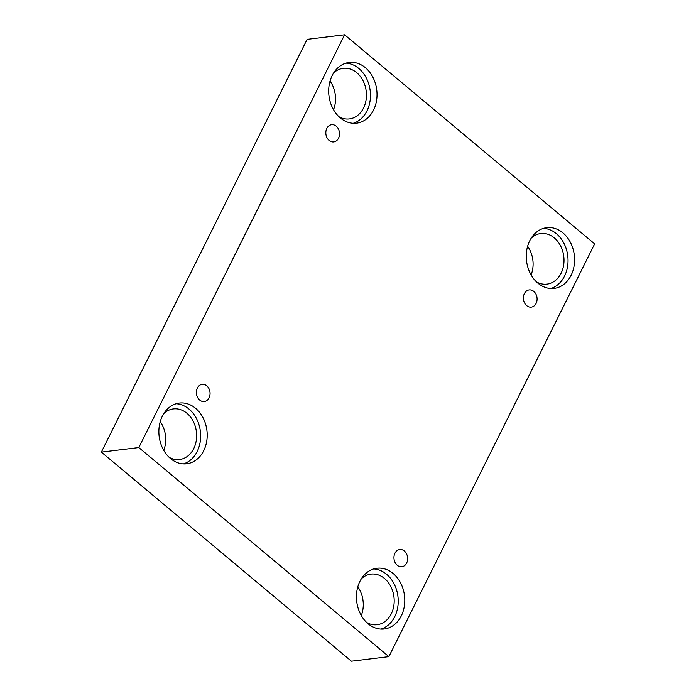 <?xml version="1.0" encoding="UTF-8"?>
<svg xmlns="http://www.w3.org/2000/svg" width="696" height="696" viewBox="0 0 696 696"><rect width="100%" height="100%" fill="white"/><g stroke="black" fill="none" stroke-linecap="round" stroke-linejoin="round"><path stroke-width="1.04" d="M388.873 656.641L594.662 243.887L344.598 34.8L307.127 39.359L101.338 452.113L351.402 661.2L388.873 656.641L138.809 447.554L101.338 452.113M326.815 128.412A8.665 6.821 -96.9 0 1 331.627 124.706A8.665 6.821 -96.9 0 1 339.439 132.484A8.665 6.821 -96.9 0 1 333.715 141.914A8.665 6.821 -96.9 0 1 326.981 137.686A8.665 6.821 -96.9 0 1 326.815 128.412M344.598 34.8L138.809 447.554M163.725 450.312A25.482 20.053 83.1 0 0 160.237 421.645M333.541 109.724A25.482 20.053 83.1 0 0 330.052 81.058M531.109 274.92A25.482 20.053 83.1 0 0 527.62 246.254M361.294 615.508A25.482 20.053 83.1 0 0 357.805 586.841M197.368 388.037A8.665 6.821 -96.9 0 1 202.179 384.331A8.665 6.821 -96.9 0 1 209.992 392.118A8.665 6.821 -96.9 0 1 204.267 401.54A8.665 6.821 -96.9 0 1 197.534 397.32A8.665 6.821 -96.9 0 1 197.368 388.037M394.936 553.233A8.665 6.821 -96.9 0 1 399.748 549.527A8.665 6.821 -96.9 0 1 407.569 557.313A8.665 6.821 -96.9 0 1 401.844 566.735A8.665 6.821 -96.9 0 1 395.102 562.516A8.665 6.821 -96.9 0 1 394.936 553.233M524.384 293.608A8.665 6.821 -96.9 0 1 529.195 289.901A8.665 6.821 -96.9 0 1 537.008 297.679A8.665 6.821 -96.9 0 1 531.292 307.11A8.665 6.821 -96.9 0 1 524.549 302.882A8.665 6.821 -96.9 0 1 524.384 293.608M162.368 416.13A30.58 24.064 -96.9 0 1 179.351 403.054A30.58 24.064 -96.9 0 1 206.929 430.511A30.58 24.064 -96.9 0 1 186.737 463.78A30.58 24.064 -96.9 0 1 162.951 448.885A30.58 24.064 -96.9 0 1 162.368 416.13M332.175 75.542A30.58 24.064 -96.9 0 1 349.157 62.466A30.58 24.064 -96.9 0 1 376.745 89.923A30.58 24.064 -96.9 0 1 356.543 123.192A30.58 24.064 -96.9 0 1 332.758 108.298A30.58 24.064 -96.9 0 1 332.175 75.542M529.752 240.738A30.58 24.064 -96.9 0 1 546.734 227.662A30.58 24.064 -96.9 0 1 574.313 255.119A30.58 24.064 -96.9 0 1 554.12 288.388A30.58 24.064 -96.9 0 1 530.335 273.493A30.58 24.064 -96.9 0 1 529.752 240.738M359.936 581.325A30.58 24.064 -96.9 0 1 376.919 568.249A30.58 24.064 -96.9 0 1 404.506 595.706A30.58 24.064 -96.9 0 1 384.305 628.975A30.58 24.064 -96.9 0 1 360.519 614.081A30.58 24.064 -96.9 0 1 359.936 581.325M361.372 578.768A25.482 20.053 -96.9 0 1 370.977 574.113A25.482 20.053 -96.9 0 1 384.496 578.472A25.482 20.053 -96.9 0 1 393.814 605.79A25.482 20.053 -96.9 0 1 377.136 624.712A25.482 20.053 -96.9 0 1 366.696 622.494M380.99 629.08A30.58 24.064 83.1 0 0 397.947 596.507A30.58 24.064 83.1 0 0 373.674 568.937M531.187 238.18A25.482 20.053 -96.9 0 1 540.792 233.525A25.482 20.053 -96.9 0 1 554.303 237.884A25.482 20.053 -96.9 0 1 563.63 265.202A25.482 20.053 -96.9 0 1 546.943 284.125A25.482 20.053 -96.9 0 1 536.503 281.906M550.806 288.492A30.58 24.064 83.1 0 0 567.762 255.919A30.58 24.064 83.1 0 0 543.489 228.349M333.61 72.984A25.482 20.053 -96.9 0 1 343.215 68.33A25.482 20.053 -96.9 0 1 356.735 72.688A25.482 20.053 -96.9 0 1 366.061 100.007A25.482 20.053 -96.9 0 1 349.375 118.929A25.482 20.053 -96.9 0 1 338.935 116.711M353.237 123.296A30.58 24.064 83.1 0 0 370.185 90.724A30.58 24.064 83.1 0 0 345.912 63.153M163.804 413.572A25.482 20.053 -96.9 0 1 173.408 408.917A25.482 20.053 -96.9 0 1 186.928 413.276A25.482 20.053 -96.9 0 1 196.246 440.594A25.482 20.053 -96.9 0 1 179.559 459.517A25.482 20.053 -96.9 0 1 169.119 457.298M183.422 463.893A30.58 24.064 83.1 0 0 200.378 431.311A30.58 24.064 83.1 0 0 176.105 403.741"/></g></svg>
